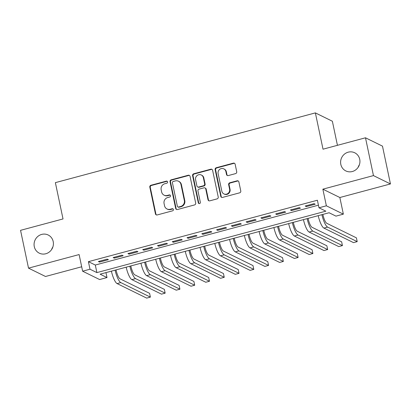 <?xml version="1.0" encoding="UTF-8"?>
<svg xmlns="http://www.w3.org/2000/svg" width="411" height="411" viewBox="0 0 411 411"><rect width="100%" height="100%" fill="white"/><g stroke="black" fill="none" stroke-linecap="round" stroke-linejoin="round"><path stroke-width="0.62" d="M167.59 181.893A1.084 1.028 -63.9 0 0 166.357 181.128L150.95 185.258A1.552 1.469 -63.9 0 0 149.815 187.133L155.445 213.848A1.552 1.469 -63.9 0 0 157.208 214.948L172.615 210.812A1.084 1.028 -63.9 0 0 172.872 208.798A1.084 1.028 -63.9 0 0 172.173 208.737L170.18 209.271A4.963 4.696 -63.9 0 1 166.994 208.973A4.963 4.696 -63.9 0 1 164.539 205.767L164.071 203.537A4.963 4.696 -63.9 0 1 167.709 197.542L169.702 197.008A1.084 1.028 -63.9 0 0 169.964 194.994A1.084 1.028 -63.9 0 0 169.265 194.932L167.272 195.466A4.963 4.696 -63.9 0 1 164.087 195.168A4.963 4.696 -63.9 0 1 161.631 191.958L161.163 189.733A4.963 4.696 -63.9 0 1 164.801 183.738L166.794 183.203A1.084 1.028 -63.9 0 0 167.59 181.893M167.267 181.333A1.084 1.028 -63.9 0 0 166.815 181.349L151.407 185.484A1.552 1.469 -63.9 0 0 150.272 187.359L155.903 214.074A1.552 1.469 -63.9 0 0 156.452 214.943M173.088 208.942A1.084 1.028 -63.9 0 0 172.635 208.963L170.642 209.497L170.18 209.271M170.18 195.138A1.084 1.028 -63.9 0 0 169.728 195.158L167.729 195.693L167.272 195.466M340.817 164.385A10.111 9.566 -63.9 0 0 345.815 170.919A10.111 9.566 -63.9 0 0 356.142 169.527A10.111 9.566 -63.9 0 0 359.723 159.314A10.111 9.566 -63.9 0 0 354.724 152.774A10.111 9.566 -63.9 0 0 344.397 154.171A10.111 9.566 -63.9 0 0 340.817 164.385M34.283 246.621A10.111 9.566 -63.9 0 0 39.281 253.161A10.111 9.566 -63.9 0 0 49.608 251.763A10.111 9.566 -63.9 0 0 53.194 241.55A10.111 9.566 -63.9 0 0 48.195 235.01A10.111 9.566 -63.9 0 0 37.869 236.407A10.111 9.566 -63.9 0 0 34.283 246.621M235.59 173.606A1.552 1.469 -63.9 0 0 236.726 171.736L235.149 164.241A1.552 1.469 -63.9 0 0 233.386 163.141L216.273 167.734A1.552 1.469 -63.9 0 0 215.138 169.609L220.769 196.324A1.552 1.469 -63.9 0 0 222.531 197.419L239.639 192.831A1.552 1.469 -63.9 0 0 240.779 190.956L238.868 181.903A1.552 1.469 -63.9 0 0 237.106 180.809L229.785 182.772A1.552 1.469 -63.9 0 0 228.65 184.647L229.595 189.137A4.146 3.925 -63.9 0 1 223.887 193.9A4.146 3.925 -63.9 0 1 221.837 191.218L218.128 173.627A4.146 3.925 -63.9 0 1 223.836 168.864A4.146 3.925 -63.9 0 1 225.886 171.546L226.502 174.48A1.552 1.469 -63.9 0 0 228.269 175.574L235.59 173.606M318.982 207.791L326.365 205.808L343.36 214.152L335.972 216.129L329.083 212.749L100.109 274.178L106.999 277.564L99.611 279.542L82.616 271.198L90.004 269.22L96.893 272.601L325.872 211.172L318.982 207.791L317.384 200.229L88.411 261.658L90.004 269.22M82.616 271.198L79.112 254.563L28.518 268.142L20.55 230.335L63.022 218.94L55.372 182.643L315.371 112.891L323.02 149.188L365.492 137.793L373.455 175.6L322.861 189.173L326.365 205.808M190.052 176.34A1.552 1.469 -63.9 0 0 188.289 175.24L171.176 179.833A1.552 1.469 -63.9 0 0 170.041 181.703L175.672 208.423A1.552 1.469 -63.9 0 0 177.434 209.518L194.547 204.93A1.552 1.469 -63.9 0 0 195.682 203.055L190.052 176.34M193.725 173.781L210.838 169.193A1.552 1.469 -63.9 0 1 212.6 170.288L218.231 197.008A1.552 1.469 -63.9 0 1 217.095 198.878L209.769 200.845A1.552 1.469 -63.9 0 1 208.007 199.751L205.726 188.911A1.552 1.469 -63.9 0 0 203.959 187.817L199.104 189.122A1.552 1.469 -63.9 0 0 197.968 190.997L200.342 202.274A1.084 1.028 -63.9 0 1 198.852 203.522A1.084 1.028 -63.9 0 1 198.313 202.818L192.589 175.656A1.552 1.469 -63.9 0 1 193.725 173.781L194.187 174.007L211.295 169.419L210.838 169.193M365.492 137.793L382.482 146.136L390.45 183.943L373.455 175.6M28.518 268.142L45.508 276.485L81.686 266.775M107.25 259.13L98.388 261.509L99.539 262.074L108.401 259.695L107.25 259.13M122.026 255.169L113.164 257.548L114.309 258.108L123.172 255.729L122.026 255.169M136.796 251.203L127.934 253.582L129.08 254.147L137.947 251.768L136.796 251.203M151.572 247.242L142.704 249.621L143.855 250.181L152.717 247.807L151.572 247.242M166.342 243.276L157.48 245.655L158.625 246.22L167.493 243.841L166.342 243.276M181.117 239.315L172.25 241.694L173.401 242.259L182.263 239.88L181.117 239.315M195.888 235.354L187.026 237.728L188.171 238.293L197.039 235.914L195.888 235.354M210.663 231.388L201.796 233.767L202.947 234.332L211.809 231.953L210.663 231.388M225.434 227.427L216.571 229.806L217.717 230.365L226.579 227.987L225.434 227.427M240.204 223.461L231.342 225.839L232.492 226.404L241.355 224.026L240.204 223.461M254.979 219.5L246.117 221.878L247.263 222.438L256.125 220.065L254.979 219.5M269.75 215.534L260.887 217.912L262.038 218.477L270.9 216.099L269.75 215.534M284.525 211.573L275.658 213.951L276.808 214.516L285.671 212.138L284.525 211.573M299.295 207.612L290.433 209.985L291.579 210.55L300.446 208.172L299.295 207.612M88.411 261.658L95.301 265.038L318.433 205.176M306.354 206.589L315.216 204.21L314.071 203.645L305.203 206.024L306.354 206.589L306.18 205.762M337.436 145.319L332.365 121.235L315.371 112.891M359.404 164.719A10.111 9.566 -63.9 0 0 358.13 167.318M52.87 246.954A10.111 9.566 -63.9 0 0 51.596 249.554M322.861 189.173L339.856 197.516L390.45 183.943M339.856 197.516L343.36 214.152M105.956 272.611L106.999 277.564M95.301 265.038L96.893 272.601M99.539 262.074L99.364 261.247M114.309 258.108L114.135 257.286M129.08 254.147L128.91 253.32M143.855 250.181L143.68 249.359M158.625 246.22L158.456 245.393M173.401 242.259L173.226 241.432M188.171 238.293L187.997 237.466M202.947 234.332L202.772 233.505M217.717 230.365L217.542 229.544M232.492 226.404L232.318 225.577M247.263 222.438L247.088 221.616M262.038 218.477L261.864 217.65M276.808 214.516L276.634 213.689M291.579 210.55L291.409 209.723M164.087 195.168L164.544 195.395A4.963 4.696 -63.9 0 0 167.729 195.693M166.994 208.973L167.452 209.199A4.963 4.696 -63.9 0 0 170.642 209.497M189.502 175.466A1.552 1.469 -63.9 0 0 188.747 175.466L171.639 180.059A1.552 1.469 -63.9 0 0 170.498 181.929L176.129 208.649A1.552 1.469 -63.9 0 0 176.679 209.518M173.211 181.482A1.084 1.028 -63.9 0 0 172.415 182.792L177.357 206.245A1.084 1.028 -63.9 0 0 178.59 207.016L180.696 206.45A4.963 4.696 -63.9 0 0 184.334 200.455L180.953 184.421A4.963 4.696 -63.9 0 0 178.502 181.215A4.963 4.696 -63.9 0 0 175.312 180.917L173.211 181.482M177.896 206.949L178.353 207.175A1.084 1.028 -63.9 0 0 179.052 207.236L178.59 207.016M178.502 181.215L178.96 181.441A4.963 4.696 -63.9 0 1 181.415 184.647L184.791 200.681A4.963 4.696 -63.9 0 1 181.153 206.676L179.052 207.236M212.05 169.419A1.552 1.469 -63.9 0 0 211.295 169.419M204.955 187.909L205.418 188.135A1.552 1.469 -63.9 0 1 206.183 189.137L208.464 199.972A1.552 1.469 -63.9 0 0 209.014 200.845M194.187 174.007A1.552 1.469 -63.9 0 0 193.047 175.882L198.775 203.044A1.084 1.028 -63.9 0 0 199.094 203.604M203.353 177.67A4.146 3.925 -63.9 0 0 197.069 175.559A4.146 3.925 -63.9 0 0 195.595 179.751L196.905 185.947A1.552 1.469 -63.9 0 0 198.667 187.041L203.522 185.741A1.552 1.469 -63.9 0 0 204.663 183.866L203.353 177.67L203.815 177.896A4.146 3.925 -63.9 0 0 201.765 175.214L201.303 174.988M197.67 186.948L198.128 187.175A1.552 1.469 -63.9 0 0 199.124 187.267L198.667 187.041M203.815 177.896L205.12 184.092A1.552 1.469 -63.9 0 1 203.984 185.967L199.124 187.267M223.836 168.864L224.293 169.091A4.146 3.925 -63.9 0 1 226.348 171.772L226.964 174.701A1.552 1.469 -63.9 0 0 227.509 175.569M223.887 193.9L224.344 194.126A4.146 3.925 -63.9 0 0 230.052 189.363L229.595 189.137M238.323 181.035A1.552 1.469 -63.9 0 0 237.568 181.035L230.242 182.998A1.552 1.469 -63.9 0 0 229.107 184.873L230.052 189.363M234.599 163.373A1.552 1.469 -63.9 0 0 233.844 163.367L216.736 167.96A1.552 1.469 -63.9 0 0 215.595 169.83L221.226 196.55A1.552 1.469 -63.9 0 0 221.776 197.419M116.056 269.899L116.102 270.114A7.896 1.973 75 0 0 119.991 278.802L149.589 293.336L150.385 297.117L120.788 282.583A11.847 2.954 -105 0 1 115.085 270.161M150.385 297.117L146.691 298.109L117.094 283.575A11.847 2.954 -105 0 1 111.391 271.152M130.826 265.938L130.873 266.153A7.896 1.973 75 0 0 134.762 274.841L164.359 289.37L165.16 293.151L135.558 278.622A11.847 2.954 -105 0 1 129.855 266.2M165.16 293.151L161.466 294.142L131.864 279.614A11.847 2.954 -105 0 1 126.167 267.191M145.602 261.977L145.643 262.187A7.896 1.973 75 0 0 149.537 270.875L179.134 285.409L179.931 289.19L150.334 274.656A11.847 2.954 -105 0 1 144.631 262.233M179.931 289.19L176.237 290.181L146.64 275.647A11.847 2.954 -105 0 1 140.937 263.225M160.372 258.01L160.418 258.226A7.896 1.973 75 0 0 164.308 266.914L193.905 281.448L194.701 285.229L165.104 270.695A11.847 2.954 -105 0 1 159.401 258.272M194.701 285.229L191.012 286.215L161.41 271.686A11.847 2.954 -105 0 1 155.707 259.264M175.148 254.049L175.189 254.26A7.896 1.973 75 0 0 179.078 262.953L208.68 277.482L209.476 281.263L179.879 266.729A11.847 2.954 -105 0 1 174.177 254.306M209.476 281.263L205.783 282.254L176.185 267.72A11.847 2.954 -105 0 1 170.483 255.298M189.918 250.083L189.964 250.299A7.896 1.973 75 0 0 193.853 258.987L223.45 273.521L224.247 277.302L194.65 262.768A11.847 2.954 -105 0 1 188.947 250.345M224.247 277.302L220.553 278.293L190.956 263.759A11.847 2.954 -105 0 1 185.253 251.337M204.688 246.122L204.735 246.338A7.896 1.973 75 0 0 208.624 255.026L238.226 269.554L239.022 273.336L209.42 258.807A11.847 2.954 -105 0 1 203.722 246.384M239.022 273.336L235.328 274.327L205.731 259.793A11.847 2.954 -105 0 1 200.029 247.371M219.464 242.156L219.51 242.372A7.896 1.973 75 0 0 223.399 251.059L252.996 265.593L253.793 269.375L224.195 254.841A11.847 2.954 -105 0 1 218.493 242.418M253.793 269.375L250.099 270.366L220.502 255.832A11.847 2.954 -105 0 1 214.799 243.41M234.234 238.195L234.28 238.411A7.896 1.973 75 0 0 238.169 247.098L267.772 261.627L268.568 265.408L238.966 250.88A11.847 2.954 -105 0 1 233.268 238.457M268.568 265.408L264.874 266.4L235.272 251.871A11.847 2.954 -105 0 1 229.574 239.449M249.009 234.234L249.056 234.445A7.896 1.973 75 0 0 252.945 243.132L282.542 257.666L283.338 261.447L253.741 246.913A11.847 2.954 -105 0 1 248.039 234.491M283.338 261.447L279.644 262.439L250.047 247.905A11.847 2.954 -105 0 1 244.345 235.482M263.78 230.268L263.826 230.484A7.896 1.973 75 0 0 267.715 239.171L297.317 253.705L298.114 257.486L268.511 242.952A11.847 2.954 -105 0 1 262.809 230.53M298.114 257.486L294.42 258.473L264.818 243.944A11.847 2.954 -105 0 1 259.12 231.521M278.555 226.307L278.596 226.518A7.896 1.973 75 0 0 282.491 235.21L312.088 249.739L312.884 253.52L283.287 238.986A11.847 2.954 -105 0 1 277.584 226.564M312.884 253.52L309.19 254.512L279.593 239.978A11.847 2.954 -105 0 1 273.89 227.555M293.326 222.341L293.372 222.556A7.896 1.973 75 0 0 297.261 231.244L326.858 245.778L327.654 249.559L298.057 235.025A11.847 2.954 -105 0 1 292.355 222.603M327.654 249.559L323.966 250.551L294.363 236.017A11.847 2.954 -105 0 1 288.661 223.594M308.101 218.38L308.142 218.595A7.896 1.973 75 0 0 312.031 227.283L341.633 241.812L342.43 245.593L312.833 231.064A11.847 2.954 -105 0 1 307.13 218.642M342.43 245.593L338.736 246.585L309.139 232.051A11.847 2.954 -105 0 1 303.436 219.628M322.871 214.414L322.918 214.629A7.896 1.973 75 0 0 326.807 223.317L356.404 237.851L357.2 241.632L327.603 227.098A11.847 2.954 -105 0 1 321.9 214.676M357.2 241.632L353.511 242.624L323.909 228.09A11.847 2.954 -105 0 1 318.206 215.667M166.815 181.349L166.357 181.128M172.635 208.963L172.173 208.737M169.728 195.158L169.265 194.932M155.903 214.074L155.445 213.848M150.272 187.359L149.815 187.133M151.407 185.484L150.95 185.258M176.129 208.649L175.672 208.423M170.498 181.929L170.041 181.703M171.639 180.059L171.176 179.833M188.747 175.466L188.289 175.24M181.153 206.676L180.696 206.45M184.791 200.681L184.334 200.455M181.415 184.647L180.953 184.421M208.464 199.972L208.007 199.751M206.183 189.137L205.726 188.911M198.775 203.044L198.313 202.818M193.047 175.882L192.589 175.656M203.984 185.967L203.522 185.741M205.12 184.092L204.663 183.866M226.964 174.701L226.502 174.48M226.348 171.772L225.886 171.546M229.107 184.873L228.65 184.647M230.242 182.998L229.785 182.772M237.568 181.035L237.106 180.809M221.226 196.55L220.769 196.324M215.595 169.83L215.138 169.609M216.736 167.96L216.273 167.734M233.844 163.367L233.386 163.141M117.094 283.575L120.788 282.583M131.864 279.614L135.558 278.622M146.64 275.647L150.334 274.656M161.41 271.686L165.104 270.695M176.185 267.72L179.879 266.729M190.956 263.759L194.65 262.768M205.731 259.793L209.42 258.807M220.502 255.832L224.195 254.841M235.272 251.871L238.966 250.88M250.047 247.905L253.741 246.913M264.818 243.944L268.511 242.952M279.593 239.978L283.287 238.986M294.363 236.017L298.057 235.025M309.139 232.051L312.833 231.064M323.909 228.09L327.603 227.098"/></g></svg>
